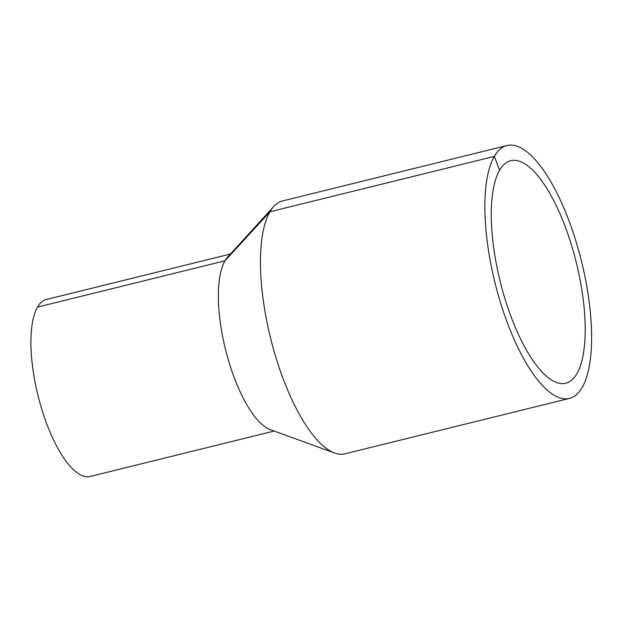 <?xml version="1.0" encoding="UTF-8"?>
<svg xmlns="http://www.w3.org/2000/svg" width="622" height="622" viewBox="0 0 622 622"><rect width="100%" height="100%" fill="white"/><g stroke="black" fill="none" stroke-linecap="round" stroke-linejoin="round"><path stroke-width="0.93" d="M569.449 398.399L345.031 453.803A130.239 44.566 -103.9 0 1 334.574 452.995A130.239 44.566 -103.9 0 1 272.436 345.358A130.239 44.566 -103.9 0 1 269.917 211.791A130.239 44.566 -103.9 0 1 273.719 206.504A130.239 44.566 -103.9 0 1 282.598 200.914L507.023 145.517A130.239 44.566 -103.9 0 1 581.5 261.279A130.239 44.566 -103.9 0 1 569.449 398.399A130.239 44.566 -103.9 0 1 500.904 303.964A130.239 44.566 -103.9 0 1 494.334 156.394A130.239 44.566 -103.9 0 1 507.023 145.517M334.574 452.995L270.259 429.639A91.17 31.193 -103.9 0 1 226.766 354.299A91.17 31.193 -103.9 0 1 225.001 260.805A91.17 31.193 -103.9 0 1 227.668 257.096L273.719 206.504M274.154 431.054L90.128 476.483A91.17 31.193 -103.9 0 1 42.141 410.38A91.17 31.193 -103.9 0 1 37.545 307.081A91.17 31.193 -103.9 0 1 46.425 299.462L230.451 254.033M499.606 170.257A114.611 39.217 -103.9 0 1 510.763 160.686A114.611 39.217 -103.9 0 1 576.306 262.562A114.611 39.217 -103.9 0 1 565.701 383.23A114.611 39.217 -103.9 0 1 505.383 300.123A114.611 39.217 -103.9 0 1 499.606 170.257L494.334 156.394L269.917 211.791L225.001 260.805L37.545 307.081"/></g></svg>
